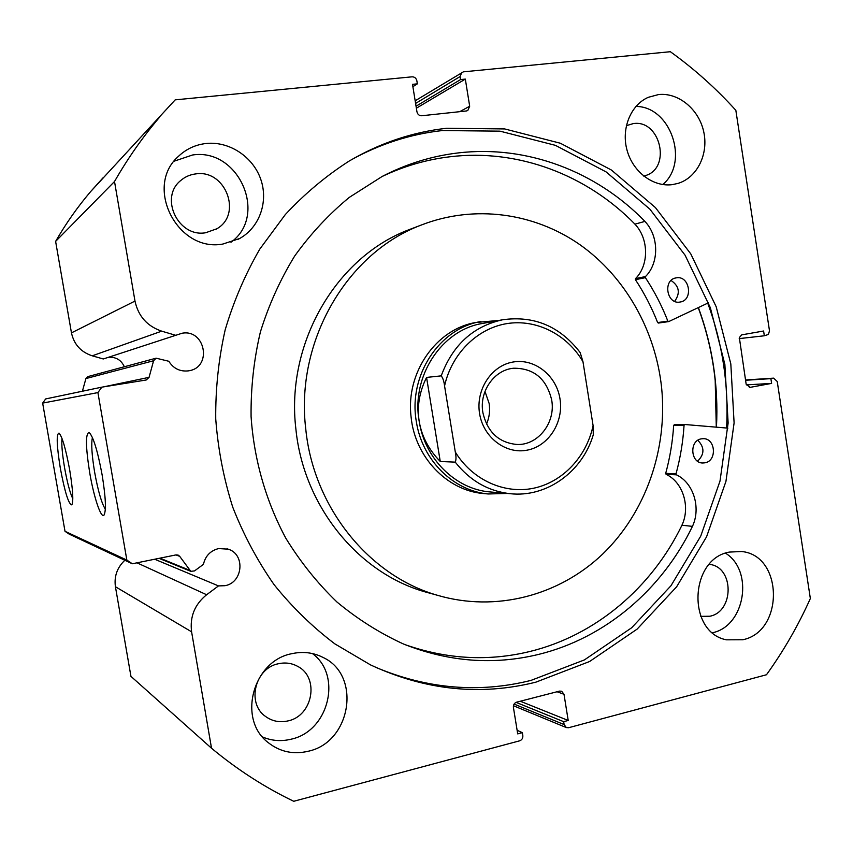 <?xml version="1.0" encoding="UTF-8"?>
<svg xmlns="http://www.w3.org/2000/svg" width="853" height="853" viewBox="0 0 853 853"><rect width="100%" height="100%" fill="white"/><g stroke="black" fill="none" stroke-linecap="round" stroke-linejoin="round"><path stroke-width="1.28" d="M459.692 111.679L469.683 106.241L467.785 110.527L466.42 110.965L421.702 115.752C419.207 115.752 417.629 114.441 416.957 111.818L412.5 84.33L417.362 83.85L416.861 80.79C416.189 78.167 414.611 76.845 412.106 76.823L175.196 99.854L90.663 191.562C77.559 206.959 65.873 223.571 55.616 241.399L71.46 332.873C73.998 344.431 80.918 352.076 92.231 355.818L103.298 358.974L182.041 333.246C205.178 328.821 212.472 366.843 189.259 370.714L188.428 370.863C179.994 371.769 173.447 368.571 168.809 361.267L156.131 358.185L153.593 360.744L149.062 377.346L146.236 379.99L101.827 387.155L97.914 392.593L42.65 403.096L45.678 398.927L101.827 387.155M108.502 357.29C115.955 356.842 121.233 359.998 124.335 366.758M514.092 704.077L564.132 724.581L563.662 721.67L568.205 720.465L564.004 694.289L561.658 691.229L559.547 691.111L516.609 702.179C514.306 703.032 513.239 704.77 513.41 707.382L517.707 733.889L522.356 732.652L522.825 735.585C523.006 738.197 521.94 739.946 519.637 740.82L293.731 801.287C264.654 787.308 237.251 769.63 211.523 748.241L191.594 631.817C189.707 616.762 194.719 604.404 206.629 594.744L218.496 585.904L224.947 585.702C243.041 582.738 245.536 554.247 228.177 549.172L218.635 548.564C210.435 550.675 205.37 555.943 203.43 564.355L194.505 570.924L190.795 571.329L179.695 556.337L175.91 554.919M89.746 472.978C85.599 446.801 85.396 433.303 89.149 432.492C93.276 436.565 97.605 450.715 102.136 474.929C105.74 497.352 106.358 510.755 103.981 515.127C101.038 518.816 93.83 497.096 89.746 472.978M92.423 437.525C91.068 443.56 91.815 455.15 94.651 472.295C98.074 491.029 101.635 503.334 105.345 509.209M60.35 468.35C56.703 445.746 56.245 433.985 58.996 433.089C62.184 436.469 65.745 448.71 69.669 469.811C72.889 489.569 73.614 501.255 71.833 504.869C68.698 504.475 64.86 492.298 60.35 468.35M61.992 438.442C61.405 444.264 62.269 454.031 64.572 467.753C67.27 482.627 70.01 492.97 72.814 498.792M698.383 307.56C712.575 346.126 718.599 385.993 716.456 427.182M707.734 303.146C722.544 343.407 728.835 385.044 726.596 428.035M351.297 159.799C380.267 143.837 410.602 134.092 442.302 130.552L499.986 131.159L555.42 145.351L606.088 171.901L649.869 209.156L685.044 255.143L710.336 307.666L724.869 364.423L728.131 423.035L720.007 481.071L700.74 536.111L670.948 585.776L631.678 627.755L584.39 659.923L531.003 680.395C478.991 693.382 427.097 688.979 375.352 667.174M446.599 128.281L504.635 128.931L560.4 143.251L611.377 170.014L655.403 207.556L690.77 253.874L716.2 306.771L730.818 363.922L734.102 422.939L725.946 481.369L706.572 536.793L676.621 586.811L637.127 629.109L589.572 661.523L535.865 682.165C480.271 696.048 425.146 690.28 370.479 664.882L334.898 643.898C312.507 626.955 292.238 607.208 274.09 584.668C257.393 560.741 243.595 534.884 232.72 507.098C223.678 478.512 218.016 449.158 215.734 419.015C215.446 388.797 218.592 359.07 225.181 329.834C233.658 301.237 245.206 274.325 259.813 249.087L285.339 214.529C304.681 193.78 325.921 175.974 349.048 161.121C379.905 143.027 412.425 132.087 446.599 128.281M729.315 552.083L741.556 551.518C783.214 555.164 784.397 631.273 742.888 639.739L726.479 639.825C686.825 632.446 689.288 558.907 729.315 552.083M725.54 553.192C754.041 570.764 745.181 626.038 712.575 632.723M658.484 94.576C678.466 92.316 698.874 109.248 703.693 131.618C708.736 153.935 697.327 177.381 678.263 183.32L672.431 184.621C653.409 187.265 633.043 172.114 627.104 150.437C620.973 128.814 630.559 105.026 648.312 97.306L658.484 94.576M635.943 106.433C670.735 106.412 689.629 162.049 662.802 184.547M291.833 653.686C302.922 651.255 313.35 652.513 323.106 657.471C361.661 675.235 351.276 742.185 308.253 751.248C293.4 754.734 280.072 751.877 268.29 742.675C237.113 719.452 252.914 660.744 291.833 653.686M312.433 653.569C342.458 675.427 328.81 731.266 291.15 739.188C281.223 741.609 271.67 740.862 262.5 736.949M205.968 143.507C229.126 140.948 252.904 156.653 260.709 179.162C268.663 201.628 259.568 227.463 239.608 238.531L222.889 244.043C177.541 252.648 143.645 186.572 178.576 156.227C186.274 148.976 195.401 144.743 205.968 143.507M174.119 161.185L192.565 154.99C238.925 147.782 268.322 215.67 230.95 242.263M195.753 173.905C225.523 169.086 242.721 214.359 216.801 228.785L205.69 232.741C178.298 237.774 158.989 197.533 180.825 180.441C185.122 176.774 190.102 174.598 195.753 173.905M278.419 663.741C285.36 662.216 291.833 663.122 297.836 666.46C319.694 677.613 312.891 715.891 288.058 720.892C279.773 722.779 272.256 721.297 265.528 716.445C246.336 703.341 255.058 668.038 278.419 663.741M626.337 125.679L633.225 123.61C660.329 119.185 671.716 168.084 645.422 175.601L643.738 176.091M709.632 564.398L709.632 564.398C734.102 567.01 734.369 611.494 709.92 616.229L700.761 616.367M153.593 360.744L85.918 378.561L82.389 391.228M85.918 378.561L87.891 376.589L156.131 358.185M90.663 191.562L102.904 177.957M211.523 748.241L130.946 676.365L115.422 586.725C114.003 576.404 117.138 567.586 124.837 560.261M65.009 531.312L126.852 560.09L132.311 563.769L69.253 534.159L65.009 531.312L42.65 403.096M126.852 560.09L97.914 392.593M179.695 556.337L178.181 555.111L176.027 554.898L132.311 563.769M564.132 724.581L566.317 727.566L568.578 727.726L766.474 674.755C783.662 650.86 798.291 625.441 810.35 598.507L777.232 381.515L773.618 378.146L745.501 379.99M749.392 387.497L771.613 383.392L770.888 378.636L773.255 378.188M750.171 387.454L746.14 384.117L739.338 337.575L741.715 334.866L763.606 331.007L764.331 335.783L739.21 338.609M415.166 100.793L463.36 71.844L670.351 51.713C694.267 68.922 716.104 88.456 735.84 110.325L769.491 330.793L768.425 334.44L764.331 335.783M461.814 72.366L460.098 76.546L415.592 103.426M469.683 106.241L465.322 79.094L460.577 79.564L460.098 76.546M159.522 117.266C142.728 137.034 127.726 158.445 114.515 181.518L134.987 301.077C138.261 316.175 147.164 326.198 161.686 331.156L175.867 335.346M55.616 241.399L114.515 181.518M417.362 83.85L412.884 86.697M465.322 79.094L416.371 108.203M460.577 79.564L416.04 106.22M563.662 721.67L516.076 702.36M568.205 720.465L520.287 701.23M522.356 732.652L517.131 730.307M771.613 383.392L746.322 384.895M770.888 378.636L745.543 380.267M154.67 559.227L218.496 585.904M708.512 302.772L668.805 321.549L667.856 321.101C661.853 305.779 654.368 291.299 645.412 277.651L645.486 276.564C659.284 262.937 658.996 236.11 644.911 221.407L634.952 224.147C587.195 175.11 518.453 148.539 450.096 156.749C426.553 159.532 403.789 166.164 381.792 176.646M671.076 280.477C679.308 286.16 680.491 293.112 674.638 301.322M676.301 277.854C689.736 275.167 693.66 300.373 680.076 302.026L680.054 302.037C666.801 304.83 662.546 279.933 675.939 277.918L676.301 277.854M697.807 440.297C704.695 447.377 704.621 454.34 697.562 461.196M701.273 438.858L703.171 438.677C715.592 438.143 717.309 460.887 704.994 462.806L702.765 462.998C690.472 463.179 689.085 440.638 701.273 438.858M668.624 321.602L658.399 323.063L657.642 322.573C651.692 307.453 644.292 293.155 635.421 279.688L635.496 278.622C649.154 265.155 648.866 238.659 634.931 224.168L644.932 221.396C596.684 171.688 527.197 144.701 458.05 152.943C431.767 156.046 406.508 163.861 382.261 176.4L349.346 197.352C328.863 214.231 310.641 233.797 294.669 256.039C280.221 279.603 268.802 304.894 260.4 331.934C253.874 359.635 250.761 387.838 251.081 416.563C253.981 459.522 265.891 501.095 285.798 538.179C300.405 561.956 317.476 583.249 336.999 602.047C357.663 619.193 379.809 633.171 403.458 643.994C448.486 661.907 493.588 665.372 538.755 654.368C605.534 637.991 662.077 589.316 692.444 526.365C701.219 507.812 693.489 482.713 676.418 474.822L676.024 473.831C680.342 457.944 683.018 441.758 684.063 425.252L684.82 424.506L727.876 428.142M405.164 644.687C446.897 659.294 488.46 661.565 529.852 651.5C595.895 635.4 651.873 587.386 681.942 525.235L692.444 526.365L681.931 525.224C690.642 506.927 682.986 482.137 666.097 474.343L665.703 473.372C669.968 457.688 672.633 441.694 673.667 425.402L674.36 424.666L684.703 424.506M499.154 320.397L475.857 322.477C436.192 328.991 405.58 372.686 411.082 416.861C414.835 456.899 446.951 490.443 483.129 493.514L484.92 493.674M412.767 228.273L409.621 229.468C336.509 256.529 285.403 343.215 295.916 429.304C303.551 506.128 358.185 572.917 425.039 591.865L431.831 593.741M305.769 429.123C313.573 507.706 369.328 575.978 437.45 595.287C496.03 612.497 559.216 595.511 602.559 554.183C645.764 512.557 667.782 449.2 661.619 387.699C655.552 330.495 625.398 276.83 579.891 244.672C534.277 212.855 474.641 204.389 421.691 224.883C347.192 252.445 295.042 341.061 305.769 429.123M716.285 427.161L715.198 380.587C712.618 355.509 706.956 331.188 698.223 307.634M559.995 398.852C563.854 422.128 548.714 446.098 527.25 450.139C505.85 454.532 483.278 437.461 479.578 413.577C475.558 389.746 491.499 365.5 513.122 362.013C534.682 358.175 556.444 375.523 559.995 398.852M482.883 412.607C487.415 432.098 498.77 442.718 516.95 444.477C538.136 445.469 555.868 422.512 551.688 400.014C546.56 378.764 533.893 368.165 513.709 368.229C494.271 369.701 479.002 391.463 482.883 412.607M486.53 424.112C489.355 417.501 490.219 410.602 489.121 403.405L484.984 391.42M489.622 491.904L510.115 493.695C488.183 491.168 469.886 480.644 455.235 462.134L440.265 461.505C428.76 449.67 421.734 436.341 419.218 421.499C416.882 406.636 419.324 391.943 426.564 377.421L441.214 375.864C452.676 344.975 473.18 326.262 502.716 319.747L482.457 323.468C441.662 329.898 410.965 376.493 419.218 421.499C424.879 458.914 455.577 489.068 489.622 491.904L491.36 492.064M480.911 321.528C439.252 328.256 407.958 375.896 416.392 421.894C422.182 460.108 453.476 490.944 488.247 493.972L507.354 493.45M455.235 462.134C456.216 460.002 456.238 456.632 455.299 452.015C472.21 479.834 504.144 494.303 533.36 488.279C562.607 482.244 586.512 456.792 593.091 425.615L582.983 361.747C567.16 334.557 536.569 318.851 506.959 323.596C477.371 328.33 451.706 353.568 444.562 385.929C443.997 381.27 442.878 377.911 441.214 375.864M593.091 425.615L593.283 434.795C582.428 471.752 546.677 497.779 510.115 493.695M502.716 319.747C534.223 315.418 560.048 326.347 580.179 352.556L582.983 361.747M455.299 452.015L444.562 385.929M440.265 461.505L426.564 377.421M71.46 332.873L134.987 301.077M115.422 586.725L191.594 631.817M564.004 694.289L557.073 691.751M136.97 562.82L206.629 594.744M159.916 558.161L189.387 570.156M92.231 355.818L161.686 331.156M103.458 386.889L149.062 377.346M684.063 425.252L673.667 425.402M676.024 473.831L665.703 473.372M676.418 474.822L666.097 474.343M645.412 277.651L635.421 279.688M667.856 321.101L657.642 322.573M645.486 276.564L635.496 278.622M226.941 548.799L228.177 549.172M740.916 551.443L741.556 551.518M320.397 656.181L323.106 657.471M237.72 239.522L239.608 238.531M216.801 228.785L215.574 229.51M297.836 666.46L296.204 665.596M745.501 379.969L773.618 378.146M566.317 727.566L513.442 705.74M104.343 514.594L103.981 515.127M159.031 558.342L190.795 571.329M684.767 424.506L674.36 424.666M425.039 591.865L437.45 595.287M409.621 229.468L421.691 224.883M483.129 493.514L488.247 493.972"/></g></svg>
